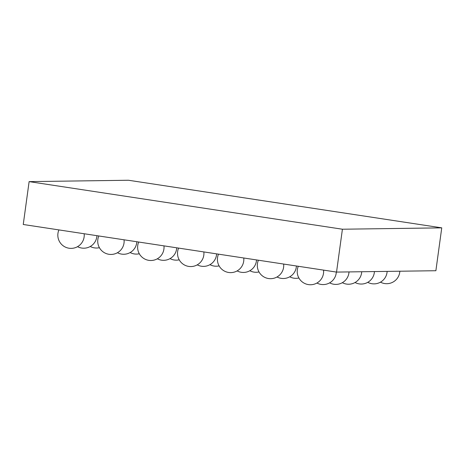 <?xml version="1.0" encoding="UTF-8"?>
<svg xmlns="http://www.w3.org/2000/svg" width="465" height="465" viewBox="0 0 465 465"><rect width="100%" height="100%" fill="white"/><g stroke="black" fill="none" stroke-linecap="round" stroke-linejoin="round"><path stroke-width="0.7" d="M441.75 227.85L435.879 270.723L336.538 272.089L342.414 229.222L441.75 227.85L128.462 180.251L29.121 181.617L342.414 229.222M336.538 272.089L23.25 224.49L29.121 181.617M380.463 282.156A13.206 13.206 0 0 0 399.848 271.217M316.932 283.034A13.206 13.206 0 0 0 336.311 272.054M277.035 276.971A13.206 13.206 0 0 0 296.414 265.992M289.742 276.797A13.206 13.206 0 0 0 298.896 278M249.845 270.735A13.206 13.206 0 0 0 258.999 271.938M209.948 264.672A13.206 13.206 0 0 0 219.102 265.881M367.757 282.331A13.206 13.206 0 0 0 387.142 271.391M355.051 282.505A13.206 13.206 0 0 0 374.43 271.566M342.345 282.685A13.206 13.206 0 0 0 361.724 271.74M329.639 282.86A13.206 13.206 0 0 0 349.017 271.92M237.138 270.909A13.206 13.206 0 0 0 256.517 259.929M197.241 264.847A13.206 13.206 0 0 0 216.62 253.873M298.303 266.282A13.206 13.206 0 0 0 310.597 284.749A13.206 13.206 0 0 0 323.547 270.119M258.406 260.22A13.206 13.206 0 0 0 270.7 278.686A13.206 13.206 0 0 0 283.65 264.056M218.509 254.157A13.206 13.206 0 0 0 230.803 272.624A13.206 13.206 0 0 0 243.753 257.994M178.612 248.095A13.206 13.206 0 0 0 190.906 266.567A13.206 13.206 0 0 0 203.856 251.931M138.715 242.032A13.206 13.206 0 0 0 151.009 260.505A13.206 13.206 0 0 0 163.959 245.869M98.818 235.97A13.206 13.206 0 0 0 111.118 254.442A13.206 13.206 0 0 0 124.062 239.806M90.257 246.485A13.206 13.206 0 0 0 99.411 247.694M77.55 246.665A13.206 13.206 0 0 0 96.929 235.685M58.921 229.908A13.206 13.206 0 0 0 71.221 248.38A13.206 13.206 0 0 0 84.165 233.744M170.051 258.61A13.206 13.206 0 0 0 179.205 259.819M130.154 252.547A13.206 13.206 0 0 0 139.308 253.756M157.344 258.784A13.206 13.206 0 0 0 176.723 247.81M117.447 252.722A13.206 13.206 0 0 0 136.826 241.748"/></g></svg>
